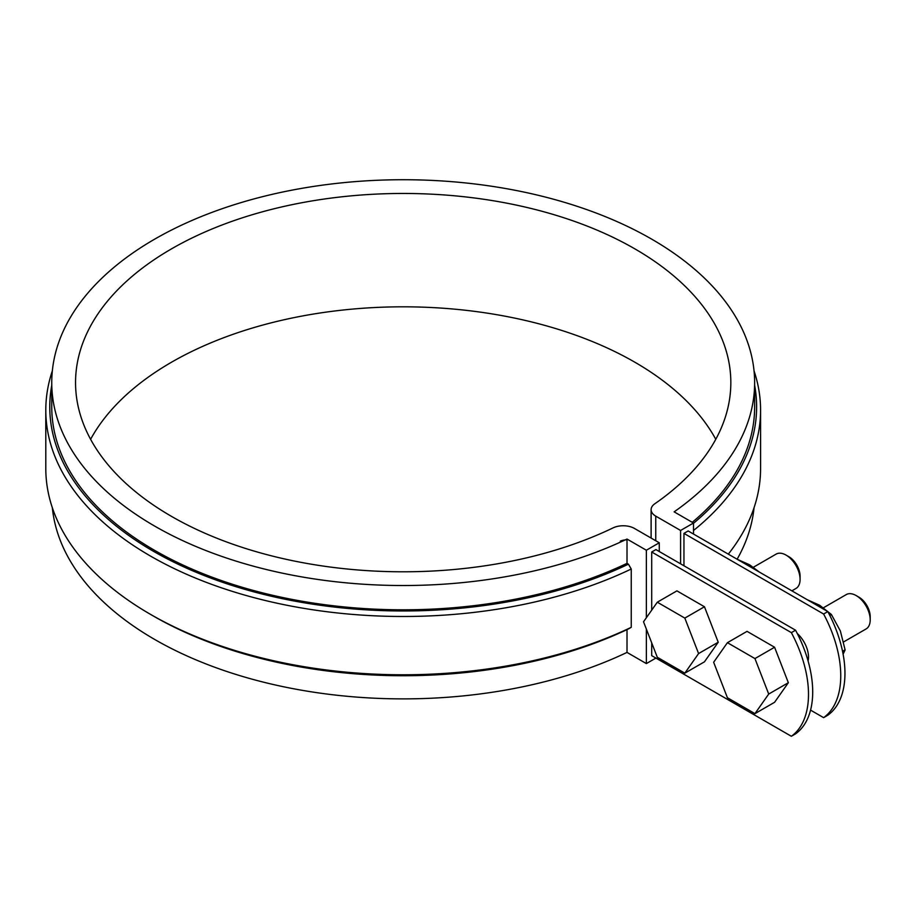 <?xml version="1.0" encoding="UTF-8"?>
<svg xmlns="http://www.w3.org/2000/svg" width="916" height="916" viewBox="0 0 916 916"><rect width="100%" height="100%" fill="white"/><g stroke="black" fill="none" stroke-linecap="round" stroke-linejoin="round"><path stroke-width="1.37" d="M827.812 611.59L823.61 614.018A95.195 54.96 -120 0 1 823.61 717.652L827.812 715.224A95.195 54.96 -120 0 0 827.812 611.59L688.156 530.959L683.954 533.387L683.954 565.767M823.61 614.018L683.954 533.387M627.013 539.879A9.916 5.725 0 0 0 620.315 541.161A9.916 5.725 0 0 1 627.013 539.879M791.355 632.635A95.195 54.96 -120 0 1 791.355 736.281L795.557 733.853A95.195 54.96 -120 0 0 795.557 630.208L791.355 632.635L651.7 552.005L651.7 610.159M795.557 630.208L655.902 549.577L651.7 552.005M791.355 736.281L651.7 655.65L651.7 642.837M808.084 660.963A21.812 12.595 -120 0 0 808.496 657.104A21.812 12.595 -120 0 0 797.263 633.483M823.61 717.652L810.568 710.129M646.364 550.23L659.268 542.776L634.445 528.44A15.87 9.16 0 0 0 613.056 527.891A327.642 189.165 180 0 1 264.289 553.951A327.642 189.165 180 0 1 75.547 382.625A327.642 189.165 180 0 1 403.189 193.459A327.642 189.165 180 0 1 730.831 382.625A327.642 189.165 180 0 1 654.791 503.789A15.87 9.16 0 0 0 651.116 509.662A15.87 9.16 0 0 0 655.753 516.132L680.588 530.467L693.492 523.025L674.142 511.849A351.446 202.905 0 0 0 754.635 382.625A351.446 202.905 0 0 0 403.189 179.719A351.446 202.905 0 0 0 51.754 382.625A351.446 202.905 0 0 0 253.446 566.191A351.446 202.905 0 0 0 627.013 539.055L646.364 550.23L646.364 617.75M52.338 507.75A351.446 202.905 0 0 0 262.732 681.973A351.446 202.905 0 0 0 627.013 652.41L646.364 663.585L646.364 629.097M646.364 663.585L655.902 658.077M659.268 551.524L659.268 542.776M51.754 385.327A353.427 204.05 0 0 0 235.95 586.675A353.427 204.05 0 0 0 628.422 564.164L627.013 563.34L627.013 539.055M628.422 564.164L631.238 569.019L631.238 627.323L628.422 628.937A353.427 204.05 0 0 1 153.281 615.976L150.476 614.35A357.389 206.34 0 0 0 631.238 627.323M627.013 652.41L627.013 629.601M680.588 563.832L680.588 530.467M693.492 534.028L693.492 523.025M90.604 439.302A327.642 189.165 180 0 1 403.189 306.814A327.642 189.165 180 0 1 715.774 439.302M627.013 563.34A351.446 202.905 180 0 1 253.446 590.477A351.446 202.905 180 0 1 51.754 406.91L51.754 382.625M692.256 522.315A351.446 202.905 0 0 0 754.635 406.91L754.635 382.625M737.128 559.229A351.446 202.905 0 0 0 754.04 507.75M52.338 370.854A357.389 206.34 0 0 0 45.8 410.15L45.8 468.454A357.389 206.34 0 0 0 150.476 614.35M45.8 410.15A357.389 206.34 0 0 0 251.167 596.888A357.389 206.34 0 0 0 631.238 569.019M754.635 385.327A353.427 204.05 180 0 1 693.492 523.299M754.04 370.854A357.389 206.34 180 0 1 760.578 410.15A357.389 206.34 180 0 1 693.492 530.513M760.578 410.15L760.578 468.454A357.389 206.34 180 0 1 728.312 554.134M704.461 606.758L676.924 590.866L657.299 602.201L643.524 621.781L657.299 657.264L684.825 673.157L704.461 661.821L718.224 642.231L704.461 606.758L684.825 618.094L657.299 602.201M684.825 673.157L698.587 653.566L718.224 642.231M791.871 590.831L795.97 588.461A19.831 11.45 -120 0 0 800.08 579.381A19.831 11.45 -120 0 0 786.054 555.096A19.831 11.45 -120 0 0 776.138 554.111L753.41 567.233M800.08 579.381L800.08 576.141A15.87 9.16 -120 0 0 788.859 556.71L786.054 555.096M698.587 653.566L684.825 618.094M774.581 647.246L747.044 631.353L727.418 642.688L713.644 662.268L727.418 697.74L754.944 713.633L774.581 702.297L788.344 682.718L774.581 647.246L754.944 658.581L727.418 642.688M754.944 713.633L768.707 694.053L788.344 682.718M843.647 641.898L866.089 628.948A19.831 11.45 -120 0 0 870.2 619.869A19.831 11.45 -120 0 0 856.174 595.572A19.831 11.45 -120 0 0 846.258 594.587L823.53 607.72M870.2 619.869L870.2 616.628A15.87 9.16 -120 0 0 858.979 597.198L856.174 595.572M768.707 694.053L754.944 658.581M737.162 559.252L749.597 564.806L759.227 571.985M807.282 599.728L819.717 605.293L831.293 614.407L829.736 615.3M842.571 651.448L845.09 649.994A38.873 22.442 -120 0 0 845.09 649.822L840.361 630.975L831.419 614.556A38.873 22.442 -120 0 0 831.293 614.407M831.419 614.556L829.827 615.472M845.09 649.822L842.548 651.287M845.09 649.994L843.109 654.161M655.753 540.749L655.753 516.132M651.116 509.662L651.116 538.07"/></g></svg>
